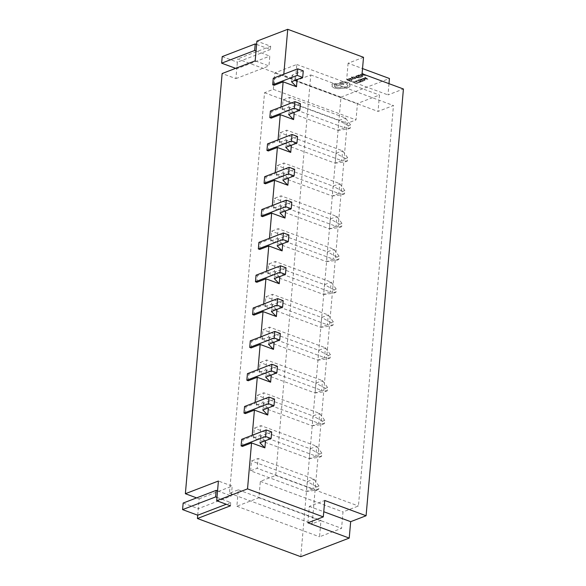 <?xml version="1.0" encoding="UTF-8"?>
<svg xmlns="http://www.w3.org/2000/svg" width="586" height="586" viewBox="0 0 586 586"><rect width="100%" height="100%" fill="white"/><g stroke="black" fill="none" stroke-linecap="round" stroke-linejoin="round"><path stroke-width="0.44" stroke-dasharray="2.93 2.2" d="M279.332 142.559L280.189 132.714L286.796 130.173L285.939 140.025L279.332 142.559L335.141 163.186L341.748 160.645L285.939 140.025M273.581 208.213L274.446 198.368L281.053 195.827L280.196 205.679L273.581 208.213L329.398 228.84L336.005 226.299L280.196 205.679M267.839 273.867L268.703 264.022L275.31 261.481L274.446 271.333L267.839 273.867L323.655 294.494L330.262 291.953L274.446 271.333M262.096 339.521L262.96 329.676L269.567 327.135L268.703 336.987L262.096 339.521L317.905 360.148L324.519 357.607L268.703 336.987M256.353 405.175L257.21 395.33L263.825 392.788L262.96 402.641L256.353 405.175L312.162 425.802L318.769 423.268L262.96 402.641M250.61 470.829L251.467 460.984L258.074 458.442L257.217 468.295L250.61 470.829L306.419 491.456L313.027 488.922L257.217 468.295M273.34 89.343L274.775 72.928L296.802 64.467L295.366 80.883L310.785 74.957L275.75 475.451L260.33 481.37L258.895 497.785L236.869 506.245L238.304 489.83L229.492 493.222L264.528 92.727L273.34 89.343L356.017 119.896L357.453 103.48L379.479 95.02L378.043 111.435L393.462 105.509L358.427 506.004L343 511.922L341.565 528.338L319.538 536.798L320.974 520.39L312.162 523.774L347.205 123.28L356.017 119.896M253.482 438.006L254.339 428.154L260.953 425.619L260.089 435.464L253.482 438.006L309.291 458.633L315.898 456.091L260.089 435.464M259.224 372.352L260.089 362.5L266.696 359.965L265.832 369.81L259.224 372.352L315.034 392.979L321.648 390.437L265.832 369.81M264.967 306.698L265.832 296.846L272.439 294.311L271.574 304.156L264.967 306.698L320.784 327.325L327.391 324.783L271.574 304.156M270.71 241.044L271.574 231.192L278.182 228.657L277.317 238.502L270.71 241.044L326.527 261.664L333.134 259.129L277.317 238.502M276.453 175.39L277.317 165.538L283.924 163.003L283.067 172.848L276.453 175.39L332.269 196.01L338.876 193.475L283.067 172.848M282.203 109.736L283.06 99.884L289.667 97.349L288.81 107.194L282.203 109.736L338.012 130.356L344.619 127.821L288.81 107.194M216.974 497.441L230.752 502.532L230.466 505.821M242.487 446.4L243.058 439.837L252.126 436.358L252.214 435.281M245.358 413.577L245.93 407.014L254.998 403.527L255.086 402.457M248.23 380.746L248.801 374.183L257.869 370.704L257.965 369.627M251.101 347.923L251.672 341.36L260.741 337.873L260.836 336.804M253.972 315.092L254.544 308.529L263.612 305.05L263.707 303.973M256.844 282.269L257.415 275.706L266.484 272.219L266.579 271.15M259.715 249.438L260.294 242.875L269.355 239.396L269.45 238.319M262.587 216.615L263.165 210.052L272.226 206.565L272.322 205.488M265.458 183.784L266.037 177.221L275.098 173.742L275.193 172.665M268.329 150.961L268.908 144.39L277.969 140.911L278.064 139.834M271.201 118.13L271.779 111.567L280.841 108.088L280.936 107.011M274.08 85.307L274.651 78.736L283.712 75.257L283.807 74.18M197.716 515.211L199.152 498.811L196.618 497.88M300.772 556.7L340.979 97.122L237.63 58.93L235.909 78.627L222.131 73.536M256.038 50.997L269.816 56.088L268.952 65.932L255.174 60.841M256.609 44.426L270.388 49.517L270.673 46.235L256.895 41.145M270.388 49.517L237.367 62.204L236.795 68.767L269.816 56.088M270.673 46.235L237.63 58.93M235.909 78.627L268.952 65.932M265.458 441.28L252.126 436.358M297.051 80.187L283.712 75.257M294.172 113.01L280.841 108.088M291.301 145.841L277.969 140.911M288.429 178.664L275.098 173.742M285.558 211.495L272.226 206.565M282.686 244.318L269.355 239.396M279.815 277.149L266.484 272.219M276.944 309.972L263.612 305.05M274.072 342.803L260.741 337.873M271.201 375.626L257.869 370.704M268.329 408.457L254.998 403.527M388.987 83.666L388.005 94.917L403.424 88.999M340.979 97.122L389.441 78.509M295.366 80.883L378.043 111.435M310.785 74.957L393.462 105.509M264.528 92.727L347.205 123.28M260.33 481.37L343 511.922M275.75 475.451L358.427 506.004M363.518 57.303L348.099 63.229L362.536 68.562M307.892 522.807L309.327 506.392L324.747 500.473M309.327 506.392L323.765 511.732M348.099 63.229L346.663 79.645L388.005 94.917M346.663 79.645L362.082 73.719M229.492 493.222L312.162 523.774M238.304 489.83L320.974 520.39M258.895 497.785L341.565 528.338M236.869 506.245L319.538 536.798M296.802 64.467L379.479 95.02M274.775 72.928L357.453 103.48M303.27 70.862L292.092 75.154L296.626 79.762M274.651 78.736L273.274 78.231M292.092 75.154L291.52 81.718M300.398 103.693L289.22 107.985L293.754 112.585M271.779 111.567L270.402 111.054M289.22 107.985L288.649 114.548M297.527 136.516L286.349 140.808L290.883 145.416M268.908 144.39L267.531 143.885M286.349 140.808L285.778 147.372M294.655 169.347L283.478 173.639L288.012 178.239M266.037 177.221L264.66 176.708M283.478 173.639L282.906 180.202M291.784 202.17L280.606 206.462L285.14 211.07M263.165 210.052L261.788 209.539M280.606 206.462L280.035 213.026M288.905 235.001L277.735 239.293L282.269 243.893M260.294 242.875L258.909 242.37M277.735 239.293L277.163 245.856M286.034 267.824L274.863 272.116L279.397 276.724M257.415 275.706L256.038 275.193M274.863 272.116L274.285 278.68M283.163 300.655L271.992 304.947L276.526 309.547M254.544 308.529L253.167 308.024M271.992 304.947L271.413 311.51M280.291 333.478L269.12 337.77L273.655 342.378M251.672 341.36L250.295 340.847M269.12 337.77L268.542 344.334M277.42 366.309L266.249 370.601L270.776 375.201M248.801 374.183L247.424 373.678M266.249 370.601L265.67 377.164M274.548 399.132L263.378 403.424L267.905 408.032M245.93 407.014L244.552 406.501M263.378 403.424L262.799 409.995M271.677 431.963L260.499 436.255L265.033 440.855M243.058 439.837L241.681 439.332M260.499 436.255L259.928 442.818M235.645 68.342L236.795 68.767M222.211 56.6L237.367 62.204M199.152 498.811L232.188 486.124L218.41 481.025M217.553 490.878L231.331 495.968L232.188 486.124M230.752 502.532L226.262 504.26M197.738 515.219L198.31 508.655L231.331 495.968M183.154 503.052L198.31 508.655M318.681 489.281L316.484 490.123L316.77 486.841L318.974 485.999L318.681 489.281L313.027 488.922L313.891 479.07L307.284 481.611L251.467 460.984M316.77 486.841L307.284 481.611L306.419 491.456L316.484 490.123M318.974 485.999L313.891 479.07L258.074 458.442M321.553 456.45L319.355 457.3L319.641 454.018L321.846 453.168L321.553 456.45L315.898 456.091L316.762 446.246L310.155 448.781L254.339 428.154M319.641 454.018L310.155 448.781L309.291 458.633L319.355 457.3M321.846 453.168L316.762 446.246L260.953 425.619M324.432 423.627L322.227 424.469L322.512 421.188L324.717 420.345L324.432 423.627L318.769 423.268L319.634 413.416L313.027 415.957L257.21 395.33M322.512 421.188L313.027 415.957L312.162 425.802L322.227 424.469M324.717 420.345L319.634 413.416L263.825 392.788M327.303 390.796L325.098 391.646L325.384 388.364L327.589 387.514L327.303 390.796L321.648 390.437L322.505 380.592L315.898 383.127L260.089 362.5M325.384 388.364L315.898 383.127L315.034 392.979L325.098 391.646M327.589 387.514L322.505 380.592L266.696 359.965M330.174 357.973L327.97 358.815L328.255 355.534L330.46 354.691L330.174 357.973L324.519 357.607L325.377 347.762L318.769 350.303L262.96 329.676M328.255 355.534L318.769 350.303L317.905 360.148L327.97 358.815M330.46 354.691L325.377 347.762L269.567 327.135M333.046 325.142L330.841 325.992L331.127 322.71L333.331 321.861L333.046 325.142L327.391 324.783L328.248 314.938L321.641 317.473L265.832 296.846M331.127 322.71L321.641 317.473L320.784 327.325L330.841 325.992M333.331 321.861L328.248 314.938L272.439 294.311M335.917 292.319L333.712 293.161L333.998 289.88L336.203 289.037L335.917 292.319L330.262 291.953L331.119 282.108L324.512 284.65L268.703 264.022M333.998 289.88L324.512 284.65L323.655 294.494L333.712 293.161M336.203 289.037L331.119 282.108L275.31 261.481M338.789 259.488L336.584 260.338L336.869 257.056L339.074 256.207L338.789 259.488L333.134 259.129L333.991 249.277L327.384 251.819L271.574 231.192M336.869 257.056L327.384 251.819L326.527 261.664L336.584 260.338M339.074 256.207L333.991 249.277L278.182 228.657M341.66 226.665L339.455 227.507L339.748 224.226L341.946 223.383L341.66 226.665L336.005 226.299L336.869 216.454L330.255 218.996L274.446 198.368M339.748 224.226L330.255 218.996L329.398 228.84L339.455 227.507M341.946 223.383L336.869 216.454L281.053 195.827M344.531 193.834L342.327 194.684L342.62 191.402L344.817 190.553L344.531 193.834L338.876 193.475L339.741 183.623L333.126 186.165L277.317 165.538M342.62 191.402L333.126 186.165L332.269 196.01L342.327 194.684M344.817 190.553L339.741 183.623L283.924 163.003M347.403 161.011L345.198 161.853L345.491 158.572L347.688 157.729L347.403 161.011L341.748 160.645L342.612 150.8L336.005 153.334L280.189 132.714M345.491 158.572L336.005 153.334L335.141 163.186L345.198 161.853M347.688 157.729L342.612 150.8L286.796 130.173M350.274 128.18L348.077 129.03L348.362 125.748L350.567 124.899L350.274 128.18L344.619 127.821L345.484 117.969L338.876 120.511L283.06 99.884M348.362 125.748L338.876 120.511L338.012 130.356L348.077 129.03M350.567 124.899L345.484 117.969L289.667 97.349M354.303 81.557L354.75 81.725L353.505 82.201L356.977 83.49L352.647 82.194L354.75 81.725M354.75 81.688L353.505 82.172L356.977 83.49M356.977 83.454L356.574 83.644M356.574 83.615L352.647 82.194M352.655 82.165L354.303 81.527M360.082 81.791L360.61 81.989L360.031 82.333L358.295 82.567L356.325 82.172L355.306 81.498L356.947 80.634L357.423 80.846L355.966 81.491L356.779 82.025L360.61 82.025L358.295 82.597L356.317 82.208L355.299 81.527L356.94 80.67M356.947 80.634L357.431 80.817L355.958 81.52L356.771 82.055L358.28 82.362L360.075 81.828M356.354 81.029L355.958 81.52L356.354 81.029M355.849 80.883L355.284 81.388M359.093 79.718L359.54 79.886L358.258 80.377L359.577 80.868L361.152 80.597L360.031 81.029L361.284 81.498L362.946 81.198L361.328 81.82L357.409 80.37L359.54 79.886M359.54 79.85L358.258 80.377M358.258 80.341L359.577 80.868M359.584 80.831L360.698 80.436M360.705 80.399L361.152 80.597M361.152 80.568L360.031 81L361.284 81.498M361.284 81.461L362.492 81.029M362.5 81L362.946 81.198M362.946 81.161L361.328 81.82M361.335 81.784L357.409 80.37M357.409 80.333L359.093 79.689M359.687 79.462L362.316 78.861L365.173 79.916L363.606 80.941L359.687 79.491L362.316 78.898L364.25 79.257L365.173 79.952L363.613 80.912L359.687 79.491M363.562 80.59L360.544 79.469L363.811 79.381L364.573 79.923L363.562 80.619L360.536 79.498L363.811 79.41L364.573 79.952L363.562 80.619M364.573 79.923L364.038 80.436L364.573 79.923M365.239 77.33L367.964 79.235L367.532 79.403L362.419 78.414L365.547 78.019L364.792 77.499L365.239 77.33L367.964 79.271L362.412 78.443L364.236 78.553L365.539 78.048L364.785 77.535L365.232 77.359M364.807 78.634L365.862 78.231L367.246 79.132L364.807 78.671L365.862 78.26L367.239 79.169L364.807 78.671M348.113 79.249L348.56 79.41L347.278 79.901L348.597 80.392L349.717 79.96L350.164 80.128L349.044 80.56L350.303 81.022L351.966 80.722L350.347 81.344L346.429 79.894L348.56 79.41M348.56 79.381L347.278 79.901M347.278 79.872L348.597 80.392M348.597 80.363L349.717 79.96M349.725 79.93L350.164 80.128M350.172 80.092L349.044 80.56M349.051 80.524L350.303 81.022M350.303 80.993L351.512 80.56M351.512 80.524L351.966 80.722M351.966 80.692L350.347 81.344M350.355 81.315L346.429 79.864L348.113 79.213M352.347 79.747L350.838 79.769L351.908 79.615L351.681 79.191L349.241 79.344L349.131 78.773L350.289 78.377L352.091 79.044L352.347 79.784L350.838 79.806L351.908 79.645L351.673 79.22L348.831 79.088L350.289 78.414L352.091 79.081L352.347 79.784L352.091 79.044L352.347 79.747M351.908 79.615L351.681 79.191L351.908 79.615M350.135 79.3L349.637 78.883L351.307 79.051L350.135 79.33L349.637 78.912L351.3 79.081L350.135 79.33M351.805 78.048L353.094 77.909L353.314 78.824L354.493 78.473L354.97 78.678L354.559 78.927L352.867 78.963L352.647 78.011L350.919 78.246M350.919 78.209L353.094 77.872L353.138 78.692L353.71 78.876M353.71 78.846L354.97 78.678M354.97 78.649L352.867 78.927L352.809 78.15L351.798 78.085M352.538 78.722L352.809 78.18L352.538 78.722M357.489 77.726L354.091 77.271L355.775 78.414L355.336 78.583L353.424 77.213L351.549 76.927L357.079 77.916M357.086 77.879L354.259 77.411M354.259 77.374L355.775 78.414M355.783 78.377L355.336 78.583M355.343 78.546L353.424 77.213M353.424 77.176L351.776 77.206M351.776 77.169L351.336 77.044M351.344 77.008L357.489 77.755M356.793 75.909L357.24 76.077L355.966 76.568L357.284 77.059L358.852 76.788L357.731 77.22L358.984 77.689L360.646 77.389L359.035 78.011L355.109 76.561L357.24 76.077M357.248 76.041L355.966 76.568M355.966 76.539L357.284 77.059M357.284 77.022L358.405 76.627M358.405 76.59L358.852 76.788M358.859 76.759L357.731 77.191L358.984 77.689M358.991 77.652L360.646 77.389M360.654 77.352L359.035 78.011M359.035 77.975L355.109 76.561M355.116 76.524L356.801 75.88M357.394 75.653L360.024 75.052L361.958 75.411L362.873 76.217L361.313 77.132L357.387 75.682L360.016 75.089L361.958 75.448L362.873 76.143L361.313 77.103L357.387 75.682M361.269 76.781L358.244 75.66L361.518 75.572L362.28 76.114L361.269 76.81L358.244 75.689L361.511 75.601L362.273 76.143L361.269 76.81M362.28 76.114L361.738 76.627L362.28 76.114M362.939 73.521L365.671 75.426L365.239 75.594L360.119 74.605L361.943 74.715L363.247 74.21L362.492 73.689L362.939 73.521L365.664 75.462L360.119 74.634L363.247 74.246L362.492 73.726L362.939 73.55M362.514 74.825L363.562 74.422L364.946 75.33L362.507 74.862L363.562 74.451L364.946 75.36L362.507 74.862M347.754 82.289C349.446 82.992 349.923 83.725 349.197 84.487L350.201 86.003L348.611 87.497L344.846 88.12L338.283 88.75L334.057 87.981L331.947 86.494L332.394 85.285L331.83 84.494L332.621 83.769L343.103 83.608L343.887 84.421L338.95 84.845L338.225 85.871L334.291 85.966L335.514 87.424L340.532 87.6L341.301 86.992L346.963 86.838L348.055 85.827L346.597 84.347L347.381 83.717L346.341 82.809L339.895 83.014L339.675 82.443L344.275 81.622L347.747 82.318C349.439 83.029 349.923 83.761 349.197 84.516L350.201 85.761L348.619 87.461L344.854 88.09L338.283 88.72L334.057 87.944L331.947 86.494L332.394 85.314L331.822 84.523L332.614 83.798L343.096 83.644L343.887 84.457L338.95 84.845L338.225 85.842L334.291 85.966L335.514 87.461L340.532 87.636L341.294 87.028L346.963 86.867L348.055 85.856L346.597 84.377L347.381 83.754L346.341 82.838L339.895 83.044L339.675 82.443L344.275 81.659L347.747 82.318M349.534 83.901L349.197 84.516L349.534 83.901M334.269 84.399C336.122 84.238 336.847 84.501 336.445 85.197C334.606 85.358 333.874 85.095 334.269 84.399L334.269 84.428C336.122 84.267 336.847 84.538 336.445 85.234C334.599 85.395 333.874 85.124 334.269 84.428L334.269 84.399M339.895 83.044L339.675 82.48L339.895 83.044"/><path stroke-width="0.88" d="M287.733 29.3L363.518 57.303L362.082 73.719L403.424 88.999L366.089 515.746L324.747 500.473L323.311 516.889L307.892 522.807L349.227 538.087L300.772 556.7L197.423 518.507L230.466 505.821L216.688 500.722L218.41 481.025L185.366 493.72L222.131 73.536L255.174 60.841L256.895 41.145L287.733 29.3L283.807 74.18M241.11 445.895L265.59 436.489L271.106 438.526L271.677 431.963L266.169 429.926L241.681 439.332L241.11 445.895L242.487 446.4L251.548 442.921L247.526 488.878L216.688 500.722M243.981 413.064L268.461 403.659L273.977 405.702L274.548 399.132L269.04 397.096L244.552 406.501L243.981 413.064L245.358 413.577L254.419 410.097L252.214 435.281M246.853 380.241L271.333 370.835L276.848 372.872L277.42 366.309L271.911 364.272L247.424 373.678L246.853 380.241L248.23 380.746L257.291 377.267L255.086 402.457M249.724 347.41L274.204 338.005L279.72 340.048L280.291 333.478L274.783 331.442L250.295 340.847L249.724 347.41L251.101 347.923L260.162 344.443L257.965 369.627M252.595 314.587L277.075 305.181L282.591 307.218L283.163 300.655L277.654 298.618L253.167 308.024L252.595 314.587L253.972 315.092L263.033 311.613L260.836 336.804M255.467 281.756L279.954 272.351L285.463 274.387L286.034 267.824L280.526 265.788L256.038 275.193L255.467 281.756L256.844 282.269L265.912 278.79L263.707 303.973M258.338 248.933L282.826 239.528L288.334 241.564L288.905 235.001L283.397 232.964L258.909 242.37L258.338 248.933L259.715 249.438L268.784 245.959L266.579 271.15M261.21 216.102L285.697 206.697L291.205 208.733L291.784 202.17L286.268 200.134L261.788 209.539L261.21 216.102L262.587 216.615L271.655 213.128L269.45 238.319M264.081 183.279L288.568 173.874L294.077 175.91L294.655 169.347L289.14 167.31L264.66 176.708L264.081 183.279L265.458 183.784L274.526 180.305L272.322 205.488M266.952 150.448L291.44 141.043L296.948 143.079L297.527 136.516L292.011 134.48L267.531 143.885L266.952 150.448L268.329 150.961L277.398 147.474L275.193 172.665M269.824 117.625L294.311 108.22L299.82 110.256L300.398 103.693L294.883 101.656L270.402 111.054L269.824 117.625L271.201 118.13L280.269 114.651L278.064 139.834M272.695 84.794L297.183 75.389L302.691 77.425L303.27 70.862L297.754 68.826L273.274 78.231L272.695 84.794L274.08 85.307L283.141 81.82L280.936 107.011M323.311 516.889L247.526 488.878M196.618 497.88L185.366 493.72M197.423 518.507L197.716 515.211M265.033 440.855L265.458 441.28L264.879 447.851L251.548 442.921M296.626 79.762L297.051 80.187L296.472 86.75L283.141 81.82M293.754 112.585L294.172 113.01L293.601 119.581L280.269 114.651M290.883 145.416L291.301 145.841L290.729 152.404L277.398 147.474M288.012 178.239L288.429 178.664L287.858 185.235L274.526 180.305M285.14 211.07L285.558 211.495L284.986 218.058L271.655 213.128M282.269 243.893L282.686 244.318L282.115 250.889L268.784 245.959M279.397 276.724L279.815 277.149L279.244 283.712L265.912 278.79M276.526 309.547L276.944 309.972L276.372 316.543L263.033 311.613M273.655 342.378L274.072 342.803L273.501 349.366L260.162 344.443M270.776 375.201L271.201 375.626L270.622 382.197L257.291 377.267M267.905 408.032L268.329 408.457L267.751 415.02L254.419 410.097M362.536 68.562L389.441 78.509L388.987 83.666M349.227 538.087L350.67 521.672L366.089 515.746M323.765 511.732L350.67 521.672M302.691 77.425L291.52 81.718L296.472 86.75M297.754 68.826L297.183 75.389M299.82 110.256L288.649 114.548L293.601 119.581M294.883 101.656L294.311 108.22M296.948 143.079L285.778 147.372L290.729 152.404M292.011 134.48L291.44 141.043M294.077 175.91L282.906 180.202L287.858 185.235M289.14 167.31L288.568 173.874M291.205 208.733L280.035 213.026L284.986 218.058M286.268 200.134L285.697 206.697M288.334 241.564L277.163 245.856L282.115 250.889M283.397 232.964L282.826 239.528M285.463 274.387L274.285 278.68L279.244 283.712M280.526 265.788L279.954 272.351M282.591 307.218L271.413 311.51L276.372 316.543M277.654 298.618L277.075 305.181M279.72 340.048L268.542 344.334L273.501 349.366M274.783 331.442L274.204 338.005M276.848 372.872L265.67 377.164L270.622 382.197M271.911 364.272L271.333 370.835M273.977 405.702L262.799 409.995L267.751 415.02M269.04 397.096L268.461 403.659M271.106 438.526L259.928 442.818L264.879 447.851M266.169 429.926L265.59 436.489M255.232 43.921L254.661 50.484L221.64 63.171L222.211 56.6L255.232 43.921L256.609 44.426M254.661 50.484L256.038 50.997M221.64 63.171L235.645 68.342M226.262 504.26L197.738 515.219L182.576 509.615L215.597 496.935L216.974 497.441M215.597 496.935L216.175 490.365L217.553 490.878M216.175 490.365L183.154 503.052L182.576 509.615"/></g></svg>
